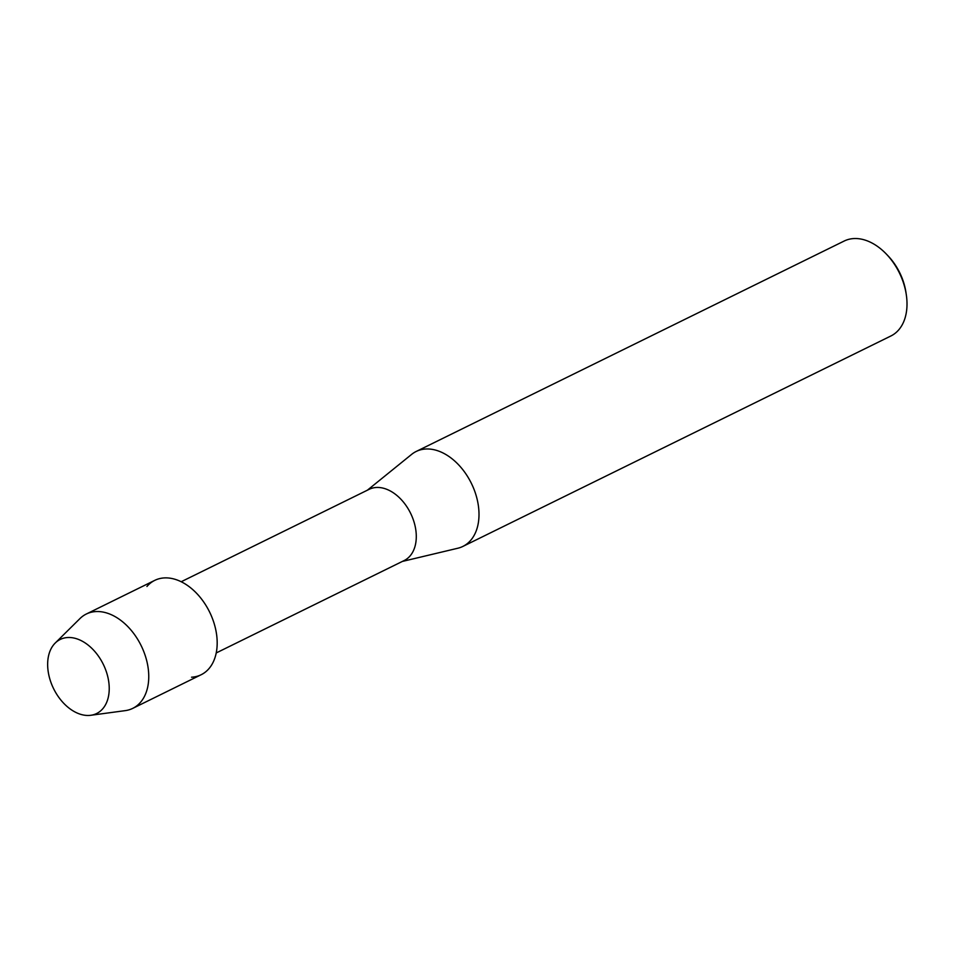 <?xml version="1.0" encoding="UTF-8"?>
<svg xmlns="http://www.w3.org/2000/svg" width="954" height="954" viewBox="0 0 954 954"><rect width="100%" height="100%" fill="white"/><g stroke="black" fill="none" stroke-linecap="round" stroke-linejoin="round"><path stroke-width="1.43" d="M89.104 715.44A41.272 27.666 -116.2 0 0 107.325 674.955A41.272 27.666 -116.2 0 0 67.782 637.522A41.272 27.666 -116.2 0 0 49.548 678.008A41.272 27.666 -116.2 0 0 89.104 715.44A41.272 27.666 -116.2 0 0 90.773 715.285A41.272 27.666 -116.2 0 0 107.003 673.81A41.272 27.666 -116.2 0 0 67.782 637.522A41.272 27.666 -116.2 0 0 55.237 643.02A41.272 27.666 -116.2 0 0 53.09 687.596A41.272 27.666 -116.2 0 0 89.104 715.44M191.539 677.197A52.577 35.25 -116.2 0 0 214.757 625.609A52.577 35.25 -116.2 0 0 164.374 577.909A52.577 35.25 -116.2 0 0 146.94 586.483M216.212 652.953L404.186 560.535A39.674 26.605 -116.2 0 0 412.76 518.26A39.674 26.605 -116.2 0 0 376.436 487.47A39.674 26.605 -116.2 0 0 369.174 489.319L181.2 581.737M402.385 561.429L457.801 548.24A52.911 35.465 -116.2 0 0 462.869 546.427A52.911 35.465 -116.2 0 0 474.293 490.058A52.911 35.465 -116.2 0 0 425.854 449A52.911 35.465 -116.2 0 0 416.182 451.469A52.911 35.465 -116.2 0 0 411.651 454.366L367.362 490.213M462.869 546.427L890.881 335.987A52.911 35.465 -116.2 0 0 906.3 294.703A52.911 35.465 -116.2 0 0 886.302 254.026A52.911 35.465 -116.2 0 0 853.878 238.56A52.911 35.465 -116.2 0 0 844.195 241.028L416.182 451.469M906.3 294.703L905.942 292.353A47.617 31.923 -116.2 0 0 887.947 255.744L886.302 254.026M90.773 715.285L125.236 710.635A52.577 35.25 -116.2 0 0 132.725 708.381A52.577 35.25 -116.2 0 0 144.078 652.357A52.577 35.25 -116.2 0 0 95.949 611.562A52.577 35.25 -116.2 0 0 86.325 614.018A52.577 35.25 -116.2 0 0 79.969 618.562L55.237 643.02M132.725 708.381L201.151 674.728A52.577 35.25 -116.2 0 0 212.503 618.717A52.577 35.25 -116.2 0 0 164.374 577.909A52.577 35.25 -116.2 0 0 154.763 580.366L86.325 614.018"/></g></svg>
